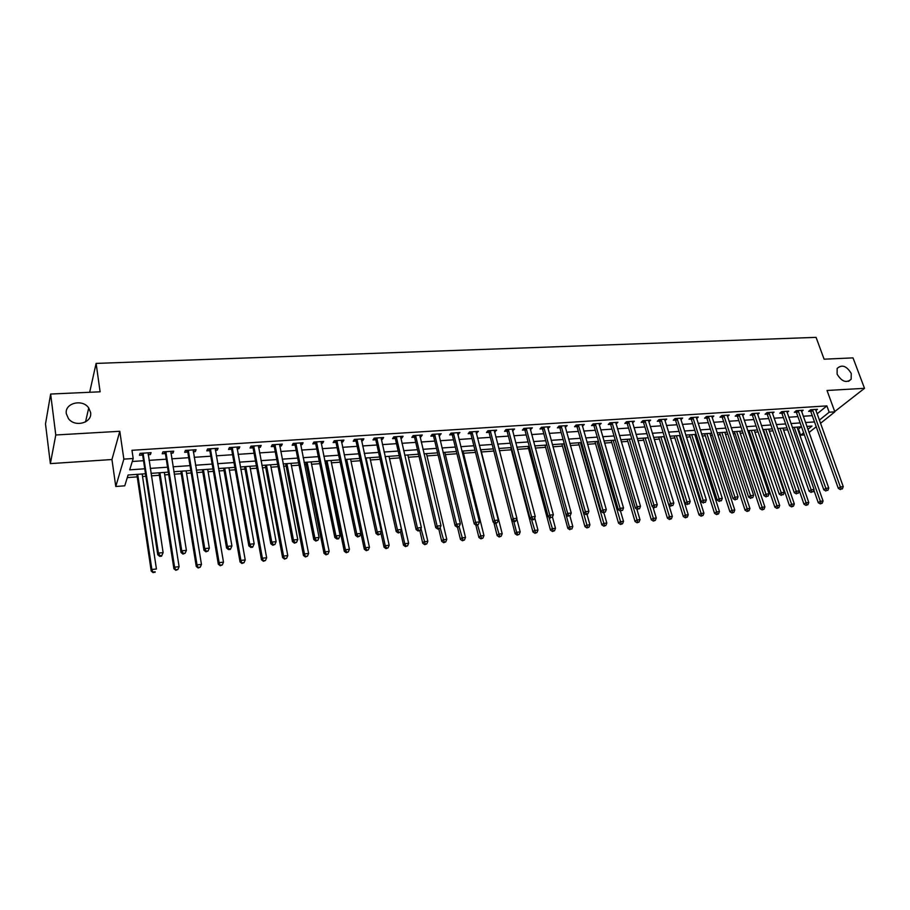 <?xml version="1.0" encoding="UTF-8"?>
<svg xmlns="http://www.w3.org/2000/svg" width="910" height="910" viewBox="0 0 910 910"><rect width="100%" height="100%" fill="white"/><g stroke="black" fill="none" stroke-linecap="round" stroke-linejoin="round"><path stroke-width="1.36" d="M90.579 412.457C92.627 422.786 74.916 427.768 68.409 418.554L66.328 413.709C64.382 403.107 82.56 398.546 88.714 407.953L90.579 412.457M851.237 373.407L851.157 379.231C846.391 383.337 841.705 381.643 837.109 374.135L837.143 368.459C841.864 364.216 846.562 365.865 851.237 373.407M145.509 473.757L128.094 475.009L124.761 485.815L115.775 486.486L123.851 459.129L133.19 458.503L129.686 469.844L144.758 468.786M111.953 459.527L119.801 431.283L55.783 434.98L50.642 394.041L45.5 423.969L50.368 463.611L111.953 459.527L115.775 486.486M834.732 411.548L864.5 388.32L827.031 390.481L834.845 411.843L820.467 423.355M804.383 434.912L800.663 435.196L803.632 432.796M797.729 429.076L798.48 429.019L800.663 435.196M127.298 477.591L137.228 476.874M142.529 476.487L145.884 476.248M151.39 475.85L159.387 475.27M164.699 474.884L168.714 474.599M174.219 474.201L181.238 473.689M186.55 473.302L191.214 472.972M196.719 472.574L202.793 472.131M208.106 471.744L213.395 471.357M218.912 470.959L224.053 470.595M229.365 470.208L235.269 469.776M240.775 469.378L245.017 469.071M250.341 468.684L256.836 468.218M262.342 467.82L265.709 467.581M271.032 467.194L278.096 466.682M283.613 466.284L286.115 466.102M291.439 465.715L299.072 465.158M304.577 464.76L306.26 464.646M311.573 464.259L319.751 463.668M325.257 463.27L326.133 463.201M331.445 462.815L340.147 462.189M351.055 461.404L360.28 460.733M370.415 459.994L380.13 459.3M389.514 458.617L399.717 457.878M408.374 457.252L419.044 456.479M426.983 455.91L438.12 455.102M445.365 454.579L456.945 453.737M463.509 453.26L475.521 452.395M481.424 451.963L493.823 451.064M499.34 450.666L511.306 449.802M517.437 449.358L528.562 448.55M535.308 448.061L545.613 447.322M552.95 446.787L562.46 446.105M570.365 445.525L579.101 444.899M587.564 444.285L595.538 443.705M604.547 443.056L611.782 442.533M621.325 441.839L627.832 441.373M637.899 440.645L643.7 440.224M654.256 439.462L659.375 439.086M670.431 438.29L674.867 437.96M680.088 437.585L680.987 437.517M686.402 437.13L690.178 436.857M695.388 436.482L696.776 436.379M702.179 435.992L705.307 435.765M710.517 435.389L712.382 435.253M717.762 434.866L720.276 434.684M725.475 434.309L727.795 434.138M733.176 433.74L735.064 433.604M740.251 433.228L743.026 433.035M748.395 432.648L749.681 432.546M754.868 432.17L758.076 431.943M763.444 431.556L764.138 431.499M769.314 431.135L772.954 430.862M783.601 430.1L787.662 429.804M55.783 434.98L50.368 463.611M50.642 394.041L100.111 391.812L96.107 363.409L816.077 337.36L824.107 359.188L853.011 357.88L864.5 388.32M798.48 429.019L801.164 426.835M817.066 413.879L826.871 405.894L131.973 450.291L133.19 458.503M132.268 461.484L143.53 460.722M149.012 460.358L166.28 459.197M171.762 458.822L188.688 457.685M194.183 457.309L210.79 456.194M216.284 455.819L232.585 454.727M238.067 454.352L254.072 453.271M259.555 452.907L275.252 451.849M280.746 451.474L296.148 450.439M301.642 450.063L316.76 449.051M322.254 448.675L337.098 447.674M342.581 447.31L357.152 446.321M362.635 445.957L376.945 444.99M382.427 444.615L396.464 443.671M401.947 443.307L415.733 442.374M421.216 441.998L434.752 441.088M440.224 440.724L453.521 439.826M458.993 439.462L472.04 438.575M477.511 438.21L490.331 437.346M495.791 436.971L508.372 436.129M513.832 435.765L526.196 434.923M531.656 434.559L543.793 433.74M549.242 433.376L561.174 432.568M566.611 432.204L578.328 431.408M583.765 431.044L595.277 430.271M600.714 429.907L612.02 429.145M617.435 428.769L628.548 428.03M633.963 427.666L644.883 426.926M650.297 426.562L661.013 425.834M666.416 425.471L676.96 424.765M682.352 424.401L692.715 423.696M698.095 423.332L708.276 422.649M713.656 422.286L723.655 421.614M729.024 421.25L738.852 420.591M744.209 420.227L753.878 419.578M759.224 419.214L768.722 418.577M774.069 418.213L783.396 417.588M788.731 417.224L797.899 416.609M803.234 416.245L812.243 415.642M815.883 410.603L817.453 409.307L810.617 409.762L808.671 411.354L810.526 411.24M801.562 411.57L803.155 410.239L796.239 410.694L794.316 412.298L796.193 412.173M787.082 412.537L788.697 411.183L781.69 411.638L779.79 413.254L781.69 413.129M772.442 413.527L774.069 412.128L766.982 412.594L765.105 414.221L767.028 414.096M757.62 414.528L759.27 413.095L752.104 413.561L750.249 415.188L752.183 415.062M742.628 415.54L744.289 414.073L737.043 414.539L735.212 416.177L737.18 416.052M727.465 416.564L729.149 415.051L721.812 415.529L720.003 417.178L721.994 417.042M712.12 417.61L713.815 416.052L706.387 416.53L704.602 418.19L706.615 418.054M696.594 418.668L698.3 417.064L690.792 417.553L689.029 419.214L691.065 419.078M680.873 419.738L682.602 418.077L675.004 418.577L673.264 420.249L675.334 420.113M664.618 419.59L664.994 420.784L666.712 419.112L659.022 419.612L657.316 421.296L659.397 421.159M648.841 421.842L650.639 420.158L642.847 420.67L641.163 422.354L643.279 422.217M632.53 422.923L634.361 421.216L626.478 421.728L624.817 423.423L626.956 423.286M616.024 424.003L617.879 422.286L609.893 422.809L608.278 424.504L610.439 424.367M599.303 425.095L601.203 423.377L593.115 423.901L591.523 425.607L593.718 425.459M582.377 426.21L584.311 424.47L576.121 425.004L574.563 426.722L576.781 426.574M565.246 427.336L567.203 425.584L558.922 426.119L557.386 427.848L559.639 427.7M547.888 428.474L549.89 426.71L541.495 427.256L540.005 428.985L542.28 428.837M530.314 429.622L532.35 427.848L523.853 428.405L522.385 430.146L524.695 429.998M512.523 430.794L514.594 429.008L505.983 429.565L504.549 431.317L506.893 431.158M494.494 431.977L496.598 430.18L487.885 430.737L486.486 432.5L488.852 432.341M476.226 433.171L478.376 431.363L469.549 431.932L468.195 433.695L470.584 433.547M457.73 434.388L459.925 432.557L450.973 433.137L449.654 434.912L452.077 434.752M438.984 435.617L441.225 433.774L432.159 434.366L430.874 436.152L433.331 435.992M419.999 436.857L421.012 436.8L422.274 435.014L413.095 435.606L411.843 437.391L414.334 437.232M400.753 438.12L401.856 438.051L403.073 436.254L393.768 436.857L392.563 438.665L395.088 438.495M381.256 439.405L382.439 439.325L383.622 437.517L374.181 438.131L373.02 439.939L375.58 439.78M375.83 439.757L376.456 439.723M361.498 440.702L362.76 440.622L363.898 438.802L354.343 439.428L353.228 441.248L355.81 441.077M356.06 441.054L356.663 441.02M341.466 442.01L342.82 441.93L343.912 440.099L334.22 440.736L333.151 442.556L335.779 442.385M336.017 442.374L336.609 442.328M321.162 443.352L322.606 443.25L323.653 441.418L313.836 442.055L312.812 443.898L315.474 443.716M315.713 443.705L316.282 443.671M300.573 444.694L302.12 444.592L303.121 442.76L293.156 443.409L292.178 445.252L294.885 445.07M279.7 446.071L281.349 445.957L282.305 444.114L272.204 444.762L271.271 446.617L274.012 446.446M258.542 447.458L260.283 447.345L261.193 445.479L250.955 446.15L250.068 448.016L252.843 447.834M237.089 448.869L238.932 448.744L239.785 446.878L229.4 447.549L228.569 449.426L231.39 449.233M215.329 450.291L217.274 450.166L218.07 448.289L207.548 448.971L206.775 450.848L209.63 450.666M193.25 451.735L195.309 451.61L196.06 449.722L185.378 450.416L184.662 452.304L187.551 452.111M170.864 453.214L173.036 453.066L173.719 451.167L162.89 451.872L162.23 453.772L165.165 453.578M148.148 454.704L150.434 454.545L151.071 452.645L140.072 453.362L139.469 455.273L142.449 455.068M96.107 363.409L89.669 392.278M119.801 431.283L123.851 459.129M826.871 405.894L829.181 412.219L834.845 411.843M807.898 429.361L812.004 426.051L806.851 426.426M801.517 426.801L792.326 427.461M786.979 427.848L777.629 428.519M772.283 428.894L762.762 429.577M757.404 429.964L747.724 430.658M742.355 431.044L732.505 431.75M727.124 432.125L717.103 432.841M711.722 433.228L701.519 433.968M696.127 434.354L685.753 435.094M680.35 435.48L669.783 436.231M664.368 436.618L653.619 437.391M648.204 437.778L637.262 438.563M631.836 438.95L620.7 439.746M615.274 440.133L603.933 440.952M598.496 441.339L586.961 442.158M581.513 442.556L569.762 443.397M564.314 443.784L552.359 444.637M546.899 445.036L534.727 445.9M529.256 446.298L516.869 447.185M511.397 447.572L498.771 448.471M517.164 535.125L519.178 534.386L517.164 535.125L515.151 533.772L493.265 448.869L480.446 449.79M474.963 450.177L461.882 451.11M456.399 451.508L443.068 452.463M437.585 452.85L424.014 453.828M418.52 454.215L404.688 455.205M399.194 455.603L385.123 456.615M379.618 457.002L365.274 458.026M359.78 458.424L345.163 459.47M339.658 459.868L324.779 460.926M319.274 461.325L304.111 462.405M298.605 462.803L283.146 463.907M277.641 464.305L261.898 465.431M256.392 465.829L240.342 466.966M234.837 467.365L218.491 468.536M212.986 468.934L196.321 470.129M190.816 470.515L173.821 471.733M168.316 472.131L151.003 473.371M816.224 426.756L809.013 432.534M819.318 420.158L829.181 412.219M150.241 468.4L167.542 467.194M173.036 466.807L189.997 465.624M195.502 465.237L212.144 464.066M217.649 463.69L233.972 462.542M239.478 462.155L255.505 461.04M261.011 460.653L276.731 459.55M282.236 459.163L297.661 458.083M303.166 457.696L318.318 456.638M323.812 456.251L338.679 455.216M344.185 454.829L358.779 453.806M364.273 453.419L378.594 452.418M384.088 452.031L398.159 451.053M403.642 450.666L417.451 449.699M422.945 449.312L436.504 448.368M441.987 447.982L455.296 447.049M460.778 446.673L473.848 445.752M479.331 445.377L492.162 444.478M497.634 444.091L510.237 443.204M515.708 442.829L528.096 441.953M533.556 441.577L545.716 440.724M551.164 440.338L563.119 439.507M568.568 439.12L580.296 438.301M585.744 437.926L597.267 437.118M602.704 436.732L614.034 435.947M619.46 435.56L630.584 434.787M636.01 434.4L646.942 433.638M652.356 433.262L663.094 432.512M668.497 432.136L679.053 431.397M684.457 431.01L694.819 430.293M700.211 429.907L710.403 429.201M715.795 428.826L725.805 428.121M731.174 427.745L741.024 427.052M746.382 426.676L756.062 426.005M761.42 425.63L770.918 424.959M776.276 424.583L785.614 423.935M790.949 423.56L800.14 422.923M805.464 422.547L814.495 421.91M648.523 420.295L648.944 421.842M632.222 421.364L632.689 422.911M615.774 422.422L616.241 423.98M599.133 423.514L599.588 425.084M582.275 424.606L582.73 426.187M565.212 425.709L565.656 427.302M547.934 426.835L548.377 428.439M530.439 427.973L530.871 429.588M512.717 429.133L513.149 430.748M494.767 430.293L495.188 431.932M476.59 431.476L476.999 433.126M458.174 432.671L458.583 434.332M439.519 433.888L439.917 435.56M420.613 435.116L421.012 436.8M401.458 436.356L401.856 438.051M382.052 437.619L382.439 439.325M362.385 438.904L362.76 440.622M342.456 440.201L342.82 441.93M322.254 441.509L322.606 443.25M301.767 442.84L302.12 444.592M281.008 444.194L281.349 445.957M259.953 445.559L260.283 447.345M238.602 446.947L238.932 448.744M216.955 448.357L217.274 450.166M195.002 449.79L195.309 451.61M172.741 451.235L173.036 453.066M150.15 452.702L150.434 454.545M812.835 410.262L810.89 411.855L838.315 488.386L840.362 486.93L812.471 409.637M841.238 489L842.387 488.886L841.238 489L840.362 486.93L843.252 486.645L815.599 409.432M810.89 411.855L809.877 410.364M838.315 488.386L840.408 489.591M842.387 488.886L843.252 486.645M813.847 490.092L818.272 502.707L820.24 501.308L823.084 501.012L797.046 427.12M794.237 427.325L821.093 503.332L820.308 503.89L822.231 503.219L821.093 503.332M823.084 501.012L822.231 503.219M820.308 503.89L818.272 502.707M798.48 411.195L796.557 412.799L823.8 489.808L825.836 488.329L798.115 410.569M826.712 490.422L827.884 490.308L826.712 490.422L825.836 488.329L828.76 488.056L801.289 410.364M796.557 412.799L795.533 411.286M823.8 489.808L825.905 491.013M827.884 490.308L828.76 488.056M783.965 412.139L782.065 413.754L809.115 491.241L811.129 489.762L783.601 411.513M812.027 491.866L813.21 491.741L812.027 491.866L811.129 489.762L814.086 489.478L786.797 411.309M782.065 413.754L781.019 412.207M809.115 491.241L811.219 492.458M813.21 491.741L814.086 489.478M769.28 413.106L767.392 414.721L794.259 492.685L796.25 491.207L768.904 412.469M797.16 493.322L798.354 493.197L797.16 493.322L796.25 491.207L799.242 490.911L772.146 412.253M767.392 414.721L766.334 413.151M794.259 492.685L796.364 493.914M798.354 493.197L799.242 490.911M777.754 428.508L803.962 504.174L805.907 502.764L808.785 502.468L782.918 428.132M780.075 428.337L806.783 504.8L805.998 505.368L807.932 504.686L806.783 504.8M808.785 502.468L807.932 504.686M805.998 505.368L803.962 504.174M763.467 429.531L789.493 505.653L791.416 504.242L794.328 503.947L768.643 429.156M765.765 429.361L792.303 506.29L791.529 506.859L793.463 506.176L792.303 506.29M794.328 503.947L793.463 506.176M791.529 506.859L789.493 505.653M749.01 430.566L774.854 507.154L776.753 505.744L779.699 505.437L754.197 430.191M751.285 430.396L777.652 507.803L776.89 508.36L778.835 507.678L777.652 507.803M779.699 505.437L778.835 507.678M776.89 508.36L774.854 507.154M754.413 414.073L752.559 415.699L779.233 494.153L781.201 492.663L754.049 413.436M782.111 494.79L783.328 494.676L782.111 494.79L781.201 492.663L784.227 492.367L757.325 413.22M752.559 415.699L751.489 414.107M779.233 494.153L781.326 495.381M783.328 494.676L784.227 492.367M734.393 431.613L760.043 508.679L761.92 507.257L764.901 506.95L739.58 431.238M736.645 431.454L762.83 509.327L762.08 509.896L764.025 509.202L762.83 509.327M764.901 506.95L764.025 509.202M762.08 509.896L760.043 508.679M739.386 415.051L737.544 416.689L764.013 495.632L765.958 494.141L739.011 414.414M766.891 496.28L768.12 496.166L766.891 496.28L765.958 494.141L769.018 493.846L742.332 414.198M737.544 416.689L736.463 415.062M764.013 495.632L766.118 496.871M768.12 496.166L769.018 493.846M724.167 416.052L722.358 417.69L748.611 497.144L750.534 495.643L723.803 415.404M751.478 497.793L752.718 497.668L751.478 497.793L750.534 495.643L753.639 495.336L727.158 415.188M722.358 417.69L721.255 416.029M748.611 497.144L750.716 498.384M752.718 497.668L753.639 495.336M708.776 417.053L706.99 418.702L733.028 498.657L734.927 497.156L708.412 416.405M735.883 499.317L737.145 499.192L735.883 499.317L734.927 497.156L738.067 496.849L711.802 416.177M706.99 418.702L705.876 417.019M733.028 498.657L735.132 499.92M737.145 499.192L738.067 496.849M693.204 418.065L691.441 419.726L717.251 500.193L719.128 498.691L692.828 417.417M720.094 500.864L721.368 500.739L720.094 500.864L719.128 498.691L722.301 498.373L696.275 417.189M691.441 419.726L690.303 418.009M717.251 500.193L719.355 501.467M721.368 500.739L722.301 498.373M677.438 419.1L675.698 420.761L701.28 501.751L703.123 500.238L677.063 418.441M704.112 502.422L705.398 502.297L704.112 502.422L703.123 500.238L706.342 499.931L680.543 418.213M675.698 420.761L674.549 419.01M701.28 501.751L703.373 503.025M705.398 502.297L706.342 499.931M719.605 432.671L745.062 510.214L746.917 508.781L749.931 508.474L724.804 432.296M721.835 432.512L747.838 510.863L747.099 511.431L749.044 510.737L747.838 510.863M749.931 508.474L749.044 510.737M747.099 511.431L745.062 510.214M704.659 433.74L729.9 511.761L731.731 510.328L734.779 510.021L709.857 433.365M706.854 433.581L732.664 512.421L731.936 513.001L733.892 512.296L732.664 512.421M734.779 510.021L733.892 512.296M731.936 513.001L729.9 511.761M689.53 434.821L714.555 513.331L716.363 511.898L719.457 511.579L694.739 434.445M691.691 434.661L717.319 514.002L716.591 514.582L718.547 513.877L717.319 514.002M719.457 511.579L718.547 513.877M716.591 514.582L714.555 513.331M674.219 435.913L699.028 514.923L700.814 513.49L703.942 513.172L679.44 435.549M676.357 435.765L701.781 515.606L701.064 516.175L703.032 515.47L701.781 515.606M703.942 513.172L703.032 515.47M701.064 516.175L699.028 514.923M658.738 437.027L683.319 516.539L685.082 515.094L688.244 514.764L663.959 436.652M660.842 436.88L686.06 517.221L685.355 517.801L687.323 517.085L686.06 517.221M688.244 514.764L687.323 517.085M685.355 517.801L683.319 516.539M661.479 420.136L659.773 421.819L685.116 503.332L686.936 501.808L661.115 419.476M687.937 504.003L689.234 503.878L687.937 504.003L686.936 501.808L690.189 501.49L664.63 419.248M659.773 421.819L658.601 420.033M685.116 503.332L687.209 504.618M689.234 503.878L690.189 501.49M643.063 438.142L667.417 518.165L669.146 516.709L672.354 516.391L668.873 505.004M645.144 437.994L670.147 518.859L669.441 519.439L671.421 518.723L670.147 518.859M672.354 516.391L671.421 518.723M669.441 519.439L667.417 518.165M645.327 421.193L643.643 422.877L668.748 504.925L670.534 503.401L644.962 420.534M671.557 505.607L672.877 505.482L671.557 505.607L670.534 503.401L673.832 503.082L648.511 420.477M643.643 422.877L642.46 421.057M668.748 504.925L670.841 506.222M672.877 505.482L673.832 503.082M627.206 439.28L651.321 519.815L653.027 518.359L656.269 518.029L652.959 507.041M629.254 439.132L654.028 520.509L653.346 521.089L655.325 520.384L654.028 520.509M656.269 518.029L655.325 520.384M653.346 521.089L651.321 519.815M628.981 422.263L627.331 423.958L652.174 506.54L653.937 505.016L628.617 421.592M654.972 507.234L656.303 507.109L654.972 507.234L653.937 505.016L657.27 504.686L632.222 421.353M627.331 423.958L626.114 422.092M652.174 506.54L654.267 507.848M656.303 507.109L657.27 504.686M611.167 440.429L635.032 521.487L636.704 520.019L639.992 519.69L636.852 509.099M613.181 440.281L637.728 522.192L637.057 522.772L639.036 522.056L637.728 522.192M639.992 519.69L639.036 522.056M637.057 522.772L635.032 521.487M612.43 423.343L610.803 425.038L635.385 508.178L637.125 506.642L612.066 422.672M638.172 508.883L639.525 508.747L638.172 508.883L637.125 506.642L640.504 506.313L615.717 422.433M610.803 425.038L609.575 423.139M635.385 508.178L637.478 509.498M639.525 508.747L640.504 506.313M594.935 441.589L618.538 523.182L620.188 521.703L623.509 521.373L620.54 511.158M596.914 441.452L621.223 523.887L620.563 524.467L622.554 523.75L621.223 523.887M623.509 521.373L622.554 523.75M620.563 524.467L618.538 523.182M595.675 424.435L594.082 426.142L618.39 509.839L620.097 508.292L595.311 423.753M621.155 510.544L622.531 510.408L621.155 510.544L620.097 508.292L623.521 507.962L599.008 423.514M594.082 426.142L592.831 424.208M618.39 509.839L620.472 511.158M622.531 510.408L623.521 507.962M578.498 442.772L601.84 524.888L603.466 523.409L606.822 523.068L603.887 512.785M580.443 442.624L604.513 525.605L603.865 526.196L605.855 525.468L604.513 525.605M606.822 523.068L605.855 525.468M603.865 526.196L601.84 524.888M578.714 425.539L577.145 427.256L601.18 511.522L602.852 509.964L578.351 424.856M603.933 512.228L605.321 512.091L603.933 512.228L602.852 509.964L606.31 509.634L582.093 424.617M577.145 427.256L575.871 425.277M601.18 511.522L603.262 512.853M605.321 512.091L606.31 509.634M561.868 443.955L584.937 526.617L586.529 525.138L589.93 524.797L587.018 514.446M563.779 443.818L587.587 527.345L586.95 527.937L588.952 527.208L587.587 527.345M589.93 524.797L588.952 527.208M586.95 527.937L584.937 526.617M561.538 426.665L560.003 428.382L583.742 513.217L585.38 511.659L561.174 425.971M586.484 513.945L587.883 513.797L586.484 513.945L585.38 511.659L588.895 511.318L564.962 425.732M560.003 428.382L558.706 426.369M583.742 513.217L585.824 514.559M587.883 513.797L588.895 511.318M544.146 427.802L542.644 429.531L566.088 514.935L567.681 513.376L543.782 427.108M568.807 515.674L570.229 515.526L568.807 515.674L567.681 513.376L571.241 513.035L547.615 426.858M542.644 429.531L541.325 427.461M545.033 445.161L567.817 528.369L569.376 526.89L566.1 514.946L568.159 516.288M570.229 515.526L571.241 513.035M526.526 428.951L525.059 430.692L548.195 516.687L549.765 515.117L526.162 428.257M550.891 517.426L552.336 517.278L550.891 517.426L549.765 515.117L553.36 514.764L530.052 427.996M525.059 430.692L523.716 428.576M548.195 516.687L550.266 518.052M552.336 517.278L553.36 514.764M508.69 430.111L507.257 431.863L530.064 518.45L531.599 516.88L508.326 429.418M532.748 519.201L532.134 519.826L533.601 519.69L534.216 519.053L532.748 519.201L531.599 516.88L535.251 516.527L512.262 429.156M507.257 431.863L505.88 429.691M530.064 518.45L532.134 519.826M534.216 519.053L535.251 516.527M490.615 431.295L489.216 433.046L511.704 520.247L513.206 518.666L490.251 430.589M514.366 520.998L513.775 521.623L515.253 521.487L515.845 520.85L514.366 520.998L513.206 518.666L516.903 518.302L494.244 430.328M489.216 433.046L487.817 430.828M511.704 520.247L513.775 521.623M515.845 520.85L516.903 518.302M472.313 432.489L470.948 434.252L493.095 522.056L494.551 520.475L471.949 431.784M495.745 522.818L495.154 523.455L497.247 522.67L495.745 522.818L494.551 520.475L498.305 520.111L475.987 431.511M470.948 434.252L469.514 431.977M493.095 522.056L495.154 523.455M497.247 522.67L498.305 520.111M453.772 433.706L452.441 435.469L474.235 523.898L475.657 522.306L453.408 432.989M476.863 524.672L476.294 525.309L478.387 524.524L476.863 524.672L475.657 522.306L479.456 521.93L457.502 432.716M452.441 435.469L450.985 433.137M474.235 523.898L476.294 525.309M478.387 524.524L479.456 521.93M434.98 434.923L433.695 436.709L455.125 525.764L456.513 524.16L434.616 434.207M457.73 526.537L457.184 527.174L459.277 526.389L457.73 526.537L456.513 524.16L460.358 523.785L438.768 433.933M433.695 436.709L432.239 434.366M455.125 525.764L457.184 527.174M459.277 526.389L460.358 523.785M415.95 436.174L414.698 437.96L435.753 527.652L437.096 526.048L415.586 435.446M438.347 528.437L437.801 529.085L439.905 528.289L438.347 528.437L437.096 526.048L440.997 525.661L419.794 435.173M414.698 437.96L413.242 435.594M435.753 527.652L437.801 529.085M439.905 528.289L440.997 525.661M396.658 437.426L395.452 439.223L416.12 529.563L417.417 527.959L396.294 436.698M418.691 530.359L418.168 531.008L420.272 530.212L418.691 530.359L417.417 527.959L421.375 527.572L400.559 436.425M395.452 439.223L393.985 436.846M416.12 529.563L418.168 531.008M420.272 530.212L421.375 527.572M377.115 438.7L375.932 440.486L396.214 531.508L397.477 529.893L376.751 437.972M398.762 532.316L398.262 532.964L400.366 532.157L398.762 532.316L397.477 529.893L401.481 529.495L381.062 437.687M377.104 438.677L375.932 440.486L374.476 438.12M396.214 531.508L398.262 532.964M400.366 532.157L401.481 529.495M357.3 439.996L356.174 441.816L376.035 533.476L377.252 531.85L356.936 439.257M378.56 534.295L378.071 534.943L380.187 534.136L378.56 534.295L377.252 531.85L381.313 531.451L361.315 438.973M356.174 441.816L354.707 439.405M376.035 533.476L378.071 534.943M380.187 534.136L381.313 531.451M337.212 441.304L336.143 443.136L355.583 535.467L356.743 533.84L336.859 440.565M358.074 536.297L357.607 536.946L359.723 536.138L358.074 536.297L356.743 533.84L360.861 533.442L341.296 440.269M336.143 443.136L334.675 440.702M355.583 535.467L357.607 536.946M359.723 536.138L360.861 533.442M316.862 442.635L315.827 444.467L334.834 537.491L335.949 535.853L316.498 441.885M337.303 538.333L336.848 538.982L338.52 538.822L338.975 538.163L337.303 538.333L335.949 535.853L340.124 535.455L321.002 441.589M315.827 444.467L314.36 442.021M334.834 537.491L336.848 538.982M338.975 538.163L340.124 535.455M296.228 443.989L295.238 445.832L313.791 539.539L314.86 537.901L295.864 443.227M316.225 540.392L315.804 541.052L317.931 540.233L316.225 540.392L314.86 537.901L319.103 537.491L300.425 442.931M295.238 445.832L293.771 443.363M313.791 539.539L315.804 541.052M317.931 540.233L319.103 537.491M275.309 445.354L274.365 447.197L292.451 541.621L293.464 539.983L274.945 444.592M294.863 542.485L294.453 543.145L296.58 542.314L294.863 542.485L293.464 539.983L297.763 539.562L279.563 444.285M274.365 447.197L272.898 444.717M292.451 541.621L294.453 543.145M296.58 542.314L297.763 539.562M254.095 446.742L253.207 448.596L270.805 543.736L271.772 542.087L253.731 445.968M273.182 544.612L272.807 545.261L274.934 544.442L273.182 544.612L271.772 542.087L276.128 541.666L258.417 445.661M253.207 448.596L251.729 446.093M270.805 543.736L272.807 545.261M274.934 544.442L276.128 541.666M232.573 448.141L231.743 450.006L248.851 545.875L249.749 544.214L232.221 447.367M251.194 546.762L250.83 547.422L252.605 547.251L252.969 546.591L251.194 546.762L249.749 544.214L254.186 543.793L236.975 447.06M231.743 450.006L230.275 447.492M248.851 545.875L250.83 547.422M252.969 546.591L254.186 543.793M570.456 529.108L571.833 528.96L570.456 529.108L569.376 526.89L572.822 526.537L569.887 515.868M572.822 526.537L571.833 528.96M569.831 529.7L567.817 528.369M527.982 446.389L550.482 530.155L552.017 528.664L555.498 528.3L552.45 517.005M548.912 517.164L553.109 530.894L552.495 531.486L554.509 530.746L553.109 530.894M555.498 528.3L554.509 530.746M552.495 531.486L550.482 530.155M510.726 447.618L532.93 531.952L534.42 530.45L537.958 530.098L534.716 517.836M531.508 519.405L535.535 532.703L534.943 533.294L536.957 532.555L535.535 532.703M537.958 530.098L536.957 532.555M534.943 533.294L532.93 531.952M513.854 521.623L516.607 532.27L520.19 531.906L516.755 518.654M515.151 533.772L516.607 532.27L517.745 534.534M520.19 531.906L519.178 534.386M493.857 522.567L497.144 535.615L498.566 534.113L502.195 533.738L480.867 449.756M495.859 523.386L499.715 536.377L499.146 536.98L501.171 536.229L499.715 536.377M502.195 533.738L501.171 536.229M499.146 536.98L497.144 535.615M475.816 524.979L478.91 537.48L480.298 535.979L483.972 535.603L462.951 451.041M477.625 525.172L481.458 538.265L480.901 538.856L482.926 538.106L481.458 538.265M483.972 535.603L482.926 538.106M480.901 538.856L478.91 537.48M457.48 527.152L460.426 539.38L461.779 537.867L465.499 537.48L444.819 452.338M459.061 526.64L462.962 540.165L462.416 540.767L464.453 540.005L462.962 540.165M465.499 537.48L464.453 540.005M462.416 540.767L460.426 539.38M438.802 528.983L441.703 541.302L443.022 539.778L446.787 539.391L426.449 453.646M440.167 527.675L444.228 542.087L443.693 542.69L445.729 541.939L444.228 542.087M446.787 539.391L445.729 541.939M443.693 542.69L441.703 541.302M419.863 530.712L422.74 543.236L424.014 541.723L427.837 541.325L407.839 454.989M420.977 528.528L425.232 544.043L424.72 544.646L426.767 543.884L425.232 544.043M427.837 541.325L426.767 543.884M424.72 544.646L422.74 543.236M400.514 531.804L403.517 545.215L404.757 543.679L408.624 543.281L389.002 456.331M385.203 456.604L404.757 543.679L405.997 546.023L405.496 546.626L407.543 545.863L405.997 546.023M408.624 543.281L407.543 545.863M405.496 546.626L403.517 545.215M380.846 532.566L384.043 547.206L385.237 545.67L389.161 545.272L369.904 457.696M366.059 457.969L385.237 545.67L386.488 548.025L386.011 548.639L388.058 547.865L386.488 548.025M389.161 545.272L388.058 547.865M386.011 548.639L384.043 547.206M345.254 459.459L364.307 549.231L365.445 547.695L369.426 547.285L350.566 459.084M346.664 459.357L365.445 547.695L366.73 550.061L366.275 550.675L368.322 549.89L366.73 550.061M369.426 547.285L368.322 549.89M366.275 550.675L364.307 549.231M325.643 460.87L344.298 551.278L345.402 549.731L349.429 549.322L330.967 460.483M327.009 460.767L345.402 549.731L346.699 552.12L346.255 552.734L348.314 551.949L346.699 552.12M349.429 549.322L348.314 551.949M346.255 552.734L344.298 551.278M305.783 462.291L324.017 553.36L325.075 551.813L329.158 551.392L311.106 461.905M307.102 462.189L325.075 551.813L326.394 554.213L325.973 554.827L328.032 554.042L326.394 554.213M329.158 551.392L328.032 554.042M325.973 554.827L324.017 553.36M285.66 463.725L303.451 555.464L304.463 553.906L308.604 553.485L290.973 463.349M286.912 463.634L304.463 553.906L305.407 556.943L307.466 556.158L305.805 556.328M308.604 553.485L307.466 556.158M305.407 556.943L303.451 555.464M265.265 465.192L282.612 557.602L283.567 556.044L287.776 555.612L270.577 464.805M266.459 465.101L283.567 556.044L284.546 559.093L286.616 558.296L284.932 558.467M287.776 555.612L286.616 558.296M284.546 559.093L282.612 557.602M244.585 466.671L261.477 559.764L262.387 558.205L266.641 557.773L249.897 466.284M245.734 466.591L262.387 558.205L263.411 561.277L265.481 560.469L263.775 560.651M266.641 557.773L265.481 560.469M263.411 561.277L261.477 559.764M223.621 468.172L240.047 561.959L240.9 560.389L245.222 559.957L228.945 467.786M224.713 468.093L240.9 560.389L241.969 563.483L244.039 562.676L242.31 562.858M245.222 559.957L244.039 562.676M241.969 563.483L240.047 561.959M210.756 449.563L209.982 451.44L226.567 548.048L227.42 546.387L210.403 448.789M228.888 548.946L228.546 549.606L230.344 549.435L230.685 548.764L228.888 548.946L227.42 546.387L231.913 545.954L215.226 448.471M209.982 451.44L208.504 448.903M226.567 548.048L228.546 549.606M230.685 548.764L231.913 545.954M202.384 469.685L218.309 564.189L219.117 562.619L223.496 562.164L207.696 469.31M203.408 469.617L219.117 562.619L220.22 565.724L222.302 564.917L220.55 565.099M223.496 562.164L222.302 564.917M220.22 565.724L218.309 564.189M188.632 451.007L187.904 452.896L203.965 550.254L204.761 548.582L188.279 450.222M206.251 551.164L205.933 551.824L208.083 550.982L206.251 551.164L204.761 548.582L209.323 548.139L193.17 449.904M187.904 452.896L186.436 450.348M203.965 550.254L205.933 551.824M208.083 550.982L209.323 548.139M180.84 471.232L196.264 566.452L197.015 564.871L201.463 564.416L186.152 470.845M181.807 471.164L197.015 564.871L198.164 567.988L200.245 567.18L198.471 567.362M201.463 564.416L200.245 567.18M198.164 567.988L196.264 566.452M166.189 452.475L165.518 454.374L181.033 552.495L181.761 550.812L165.836 451.678M183.285 553.405L182.99 554.076L185.139 553.223L183.285 553.405L181.761 550.812L186.391 550.368L170.796 451.36M165.518 454.374L164.039 451.804M181.033 552.495L182.99 554.076M185.139 553.223L186.391 550.368M159 472.79L173.901 568.739L174.595 567.158L179.099 566.702L164.312 472.415M159.91 472.734L174.595 567.158L175.801 570.297L177.882 569.478L176.074 569.671M179.099 566.702L177.882 569.478M175.801 570.297L173.901 568.739M143.416 453.965L142.802 455.864L157.749 554.759L158.42 553.075L143.063 453.169M159.967 555.691L158.42 553.075L163.118 552.62L161.57 556.181L161.844 555.51L159.967 555.691L159.694 556.363L161.57 556.181M148.091 452.839L163.118 552.62L161.844 555.51M142.802 455.864L141.334 453.282M157.749 554.759L159.694 556.363M136.853 474.383L151.219 571.071L151.856 569.478L156.429 569.012L142.165 473.996M137.694 474.315L151.856 569.478L153.107 572.64L155.189 571.81L153.358 572.003M155.189 571.81L154.927 572.447M153.107 572.64L151.219 571.071M812.584 409.796L810.639 411.4M798.229 410.728L796.307 412.332M783.715 411.673L781.804 413.288M769.03 412.628L767.141 414.255M754.163 413.595L752.308 415.222M739.136 414.573L737.293 416.211M723.916 415.563L722.108 417.212M708.526 416.564L706.74 418.213M692.954 417.576L691.19 419.237M677.188 418.611L675.447 420.272M661.229 419.647L659.522 421.319M645.076 420.693L643.393 422.376M628.73 421.762L627.081 423.446M612.191 422.832L610.553 424.538M595.436 423.923L593.832 425.63M578.464 425.027L576.906 426.745M561.288 426.153L559.752 427.871M543.896 427.279L542.394 429.008M526.287 428.428L524.82 430.168M508.451 429.588L507.007 431.34M490.376 430.76L488.977 432.523M472.074 431.954L470.709 433.717M453.533 433.16L452.202 434.935M434.741 434.388L433.456 436.163M415.711 435.628L414.459 437.414M396.419 436.88L395.213 438.677M376.876 438.154L375.705 439.962M357.061 439.439L355.935 441.259M336.984 440.747L335.904 442.578M316.623 442.078L315.599 443.909M295.989 443.42L295.011 445.263M275.07 444.774L274.137 446.628M253.856 446.162L252.969 448.027M232.346 447.561L231.515 449.426M210.529 448.983L209.744 450.86M188.404 450.416L187.676 452.315L188.427 450.461M165.961 451.883L165.29 453.783M143.188 453.362L142.574 455.273M851.157 379.231L848.564 381.37M88.714 407.953L85.551 421.899M357.277 439.917L356.151 441.725M337.178 441.168L336.097 442.988M316.805 442.431L315.77 444.262M296.148 443.716L295.159 445.559M275.207 445.024L274.263 446.878M253.97 446.355L253.082 448.221M232.425 447.697L231.595 449.574M210.585 449.074L209.8 450.95"/></g></svg>
